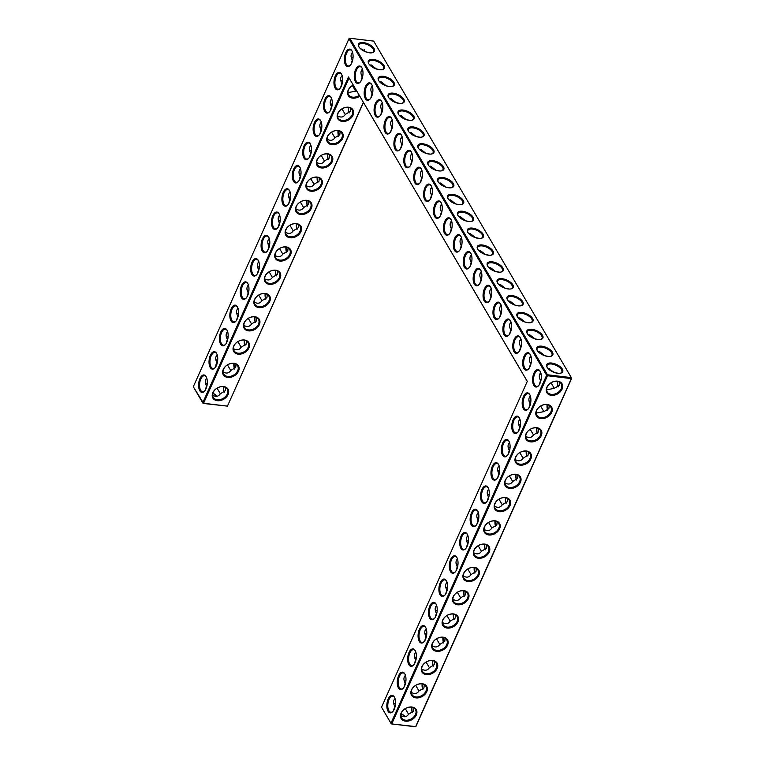<?xml version="1.0" encoding="UTF-8"?>
<svg xmlns="http://www.w3.org/2000/svg" width="765" height="765" viewBox="0 0 765 765"><rect width="100%" height="100%" fill="white"/><g stroke="black" fill="none" stroke-linecap="round" stroke-linejoin="round"><path stroke-width="1.15" d="M205.976 388.811A8.788 4.274 96.8 0 1 204.465 391.221A8.788 4.274 96.8 0 1 199.091 389.06A8.788 4.274 96.8 0 1 200.468 377.556A8.788 4.274 96.8 0 1 206.196 376.724A8.788 4.274 96.8 0 1 205.976 388.811M204.704 390.934A8.09 3.94 96.8 0 1 202.61 391.795A8.09 3.94 96.8 0 1 199.665 383.294A8.09 3.94 96.8 0 1 204.532 375.73A8.09 3.94 96.8 0 1 206.368 377.049M206.856 386.21L206.55 385.914C204.8 382.653 204.886 380.071 206.789 378.139M206.55 385.914L205.288 390.121M348.486 76.949L349.079 77.982L203.567 403.27L227.435 406.129L203.079 403.423L203.567 403.27L193.296 386.736L348.964 38.738L546.631 375.261L390.963 723.26L381.534 707.204L527.286 381.362L348.486 76.949L202.725 402.792L203.079 403.423L193.296 386.736M398.45 687.955A8.788 4.274 96.8 0 1 398.632 675.677A8.788 4.274 96.8 0 1 404.838 673.917A8.788 4.274 96.8 0 1 404.628 686.014A8.788 4.274 96.8 0 1 403.107 688.414A8.788 4.274 96.8 0 1 398.45 687.955M388.037 711.23A8.788 4.274 96.8 0 1 388.228 698.952A8.788 4.274 96.8 0 1 394.434 697.192A8.788 4.274 96.8 0 1 394.214 709.279A8.788 4.274 96.8 0 1 392.694 711.689A8.788 4.274 96.8 0 1 388.037 711.23M408.854 664.68A8.788 4.274 96.8 0 1 409.046 652.402A8.788 4.274 96.8 0 1 415.252 650.642A8.788 4.274 96.8 0 1 415.032 662.739A8.788 4.274 96.8 0 1 413.521 665.139A8.788 4.274 96.8 0 1 408.854 664.68M419.268 641.405A8.788 4.274 96.8 0 1 419.459 629.126A8.788 4.274 96.8 0 1 425.665 627.367A8.788 4.274 96.8 0 1 425.445 639.464A8.788 4.274 96.8 0 1 423.925 641.864A8.788 4.274 96.8 0 1 419.268 641.405M381.458 113.574A8.788 4.274 96.8 0 1 379.937 115.974A8.788 4.274 96.8 0 1 375.28 115.515A8.788 4.274 96.8 0 1 375.472 103.246A8.788 4.274 96.8 0 1 381.678 101.477A8.788 4.274 96.8 0 1 381.458 113.574M391.364 130.442A8.788 4.274 96.8 0 1 389.844 132.842A8.788 4.274 96.8 0 1 385.187 132.383A8.788 4.274 96.8 0 1 385.378 120.105A8.788 4.274 96.8 0 1 391.584 118.346A8.788 4.274 96.8 0 1 391.364 130.442M401.271 147.301A8.788 4.274 96.8 0 1 399.751 149.71A8.788 4.274 96.8 0 1 395.094 149.252A8.788 4.274 96.8 0 1 395.285 136.973A8.788 4.274 96.8 0 1 401.491 135.214A8.788 4.274 96.8 0 1 401.271 147.301M411.178 164.169A8.788 4.274 96.8 0 1 409.657 166.579A8.788 4.274 96.8 0 1 405.001 166.12A8.788 4.274 96.8 0 1 405.192 153.841A8.788 4.274 96.8 0 1 411.398 152.082A8.788 4.274 96.8 0 1 411.178 164.169M421.085 181.037A8.788 4.274 96.8 0 1 419.564 183.437A8.788 4.274 96.8 0 1 414.907 182.988A8.788 4.274 96.8 0 1 415.099 170.71A8.788 4.274 96.8 0 1 421.305 168.95A8.788 4.274 96.8 0 1 421.085 181.037M430.991 197.906A8.788 4.274 96.8 0 1 429.481 200.306A8.788 4.274 96.8 0 1 424.814 199.856A8.788 4.274 96.8 0 1 425.005 187.578A8.788 4.274 96.8 0 1 431.211 185.809A8.788 4.274 96.8 0 1 430.991 197.906M361.644 79.837A8.788 4.274 96.8 0 1 360.124 82.237A8.788 4.274 96.8 0 1 355.467 81.788A8.788 4.274 96.8 0 1 355.658 69.51A8.788 4.274 96.8 0 1 361.864 67.75A8.788 4.274 96.8 0 1 361.644 79.837M371.551 96.706A8.788 4.274 96.8 0 1 370.031 99.106A8.788 4.274 96.8 0 1 365.374 98.656A8.788 4.274 96.8 0 1 365.565 86.378A8.788 4.274 96.8 0 1 371.771 84.609A8.788 4.274 96.8 0 1 371.551 96.706M440.898 214.774A8.788 4.274 96.8 0 1 439.387 217.174A8.788 4.274 96.8 0 1 434.721 216.725A8.788 4.274 96.8 0 1 434.912 204.446A8.788 4.274 96.8 0 1 441.118 202.677A8.788 4.274 96.8 0 1 440.898 214.774M429.681 618.13A8.788 4.274 96.8 0 1 429.873 605.851A8.788 4.274 96.8 0 1 436.079 604.092A8.788 4.274 96.8 0 1 435.859 616.188A8.788 4.274 96.8 0 1 434.338 618.589A8.788 4.274 96.8 0 1 429.681 618.13M490.432 299.105A8.788 4.274 96.8 0 1 488.921 301.506A8.788 4.274 96.8 0 1 484.255 301.056A8.788 4.274 96.8 0 1 484.446 288.778A8.788 4.274 96.8 0 1 490.652 287.018A8.788 4.274 96.8 0 1 490.432 299.105M500.339 315.974A8.788 4.274 96.8 0 1 498.828 318.374A8.788 4.274 96.8 0 1 494.161 317.924A8.788 4.274 96.8 0 1 494.353 305.646A8.788 4.274 96.8 0 1 500.559 303.877A8.788 4.274 96.8 0 1 500.339 315.974M510.245 332.842A8.788 4.274 96.8 0 1 508.735 335.242A8.788 4.274 96.8 0 1 504.068 334.783A8.788 4.274 96.8 0 1 504.259 322.505A8.788 4.274 96.8 0 1 510.465 320.745A8.788 4.274 96.8 0 1 510.245 332.842M520.152 349.71A8.788 4.274 96.8 0 1 518.641 352.11A8.788 4.274 96.8 0 1 513.975 351.651A8.788 4.274 96.8 0 1 514.166 339.373A8.788 4.274 96.8 0 1 520.372 337.614A8.788 4.274 96.8 0 1 520.152 349.71M512.971 431.938A8.788 4.274 96.8 0 1 513.162 419.66A8.788 4.274 96.8 0 1 519.368 417.9A8.788 4.274 96.8 0 1 519.148 429.987A8.788 4.274 96.8 0 1 517.628 432.388A8.788 4.274 96.8 0 1 512.971 431.938M530.059 366.569A8.788 4.274 96.8 0 1 528.548 368.979A8.788 4.274 96.8 0 1 523.882 368.52A8.788 4.274 96.8 0 1 524.073 356.241A8.788 4.274 96.8 0 1 530.279 354.482A8.788 4.274 96.8 0 1 530.059 366.569M523.384 408.663A8.788 4.274 96.8 0 1 523.566 396.385A8.788 4.274 96.8 0 1 529.772 394.625A8.788 4.274 96.8 0 1 529.562 406.712A8.788 4.274 96.8 0 1 528.041 409.112A8.788 4.274 96.8 0 1 523.384 408.663M480.525 282.237A8.788 4.274 96.8 0 1 479.014 284.637A8.788 4.274 96.8 0 1 474.348 284.188A8.788 4.274 96.8 0 1 474.539 271.91A8.788 4.274 96.8 0 1 480.745 270.15A8.788 4.274 96.8 0 1 480.525 282.237M470.618 265.369A8.788 4.274 96.8 0 1 469.108 267.779A8.788 4.274 96.8 0 1 464.441 267.32A8.788 4.274 96.8 0 1 464.632 255.041A8.788 4.274 96.8 0 1 470.838 253.282A8.788 4.274 96.8 0 1 470.618 265.369M460.712 248.51A8.788 4.274 96.8 0 1 459.201 250.91A8.788 4.274 96.8 0 1 454.534 250.451A8.788 4.274 96.8 0 1 454.726 238.173A8.788 4.274 96.8 0 1 460.932 236.414A8.788 4.274 96.8 0 1 460.712 248.51M450.805 231.642A8.788 4.274 96.8 0 1 449.294 234.042A8.788 4.274 96.8 0 1 444.628 233.583A8.788 4.274 96.8 0 1 444.819 221.305A8.788 4.274 96.8 0 1 451.025 219.545A8.788 4.274 96.8 0 1 450.805 231.642M481.74 501.764A8.788 4.274 96.8 0 1 481.921 489.485A8.788 4.274 96.8 0 1 488.127 487.716A8.788 4.274 96.8 0 1 487.917 499.813A8.788 4.274 96.8 0 1 486.397 502.213A8.788 4.274 96.8 0 1 481.74 501.764M471.326 525.039A8.788 4.274 96.8 0 1 471.517 512.76A8.788 4.274 96.8 0 1 477.723 510.991A8.788 4.274 96.8 0 1 477.503 523.088A8.788 4.274 96.8 0 1 475.983 525.488A8.788 4.274 96.8 0 1 471.326 525.039M460.913 548.314A8.788 4.274 96.8 0 1 461.104 536.035A8.788 4.274 96.8 0 1 467.31 534.266A8.788 4.274 96.8 0 1 467.09 546.363A8.788 4.274 96.8 0 1 465.569 548.763A8.788 4.274 96.8 0 1 460.913 548.314M450.499 571.589A8.788 4.274 96.8 0 1 450.69 559.311A8.788 4.274 96.8 0 1 456.896 557.542A8.788 4.274 96.8 0 1 456.676 569.638A8.788 4.274 96.8 0 1 455.165 572.038A8.788 4.274 96.8 0 1 450.499 571.589M440.095 594.854A8.788 4.274 96.8 0 1 440.277 582.576A8.788 4.274 96.8 0 1 446.483 580.817A8.788 4.274 96.8 0 1 446.272 592.913A8.788 4.274 96.8 0 1 444.752 595.313A8.788 4.274 96.8 0 1 440.095 594.854M533.798 385.388A8.788 4.274 96.8 0 1 533.98 373.11A8.788 4.274 96.8 0 1 540.186 371.35A8.788 4.274 96.8 0 1 539.966 383.437A8.788 4.274 96.8 0 1 538.455 385.837A8.788 4.274 96.8 0 1 533.798 385.388M492.144 478.488A8.788 4.274 96.8 0 1 492.335 466.21A8.788 4.274 96.8 0 1 498.541 464.441A8.788 4.274 96.8 0 1 498.321 476.538A8.788 4.274 96.8 0 1 496.81 478.938A8.788 4.274 96.8 0 1 492.144 478.488M502.557 455.213A8.788 4.274 96.8 0 1 502.748 442.935A8.788 4.274 96.8 0 1 508.955 441.176A8.788 4.274 96.8 0 1 508.735 453.263A8.788 4.274 96.8 0 1 507.214 455.663A8.788 4.274 96.8 0 1 502.557 455.213M247.621 295.72A8.788 4.274 96.8 0 1 246.11 298.12A8.788 4.274 96.8 0 1 240.736 295.959A8.788 4.274 96.8 0 1 242.113 284.456A8.788 4.274 96.8 0 1 247.841 283.624A8.788 4.274 96.8 0 1 247.621 295.72M258.034 272.445A8.788 4.274 96.8 0 1 256.524 274.845A8.788 4.274 96.8 0 1 251.149 272.684A8.788 4.274 96.8 0 1 252.526 261.181A8.788 4.274 96.8 0 1 258.254 260.349A8.788 4.274 96.8 0 1 258.034 272.445M268.448 249.17A8.788 4.274 96.8 0 1 266.928 251.57A8.788 4.274 96.8 0 1 261.563 249.409A8.788 4.274 96.8 0 1 262.94 237.905A8.788 4.274 96.8 0 1 268.668 237.073A8.788 4.274 96.8 0 1 268.448 249.17M278.862 225.895A8.788 4.274 96.8 0 1 277.341 228.295A8.788 4.274 96.8 0 1 271.967 226.134A8.788 4.274 96.8 0 1 273.344 214.63A8.788 4.274 96.8 0 1 279.072 213.798A8.788 4.274 96.8 0 1 278.862 225.895M289.266 202.62A8.788 4.274 96.8 0 1 287.755 205.02A8.788 4.274 96.8 0 1 282.381 202.868A8.788 4.274 96.8 0 1 283.758 191.355A8.788 4.274 96.8 0 1 289.486 190.523A8.788 4.274 96.8 0 1 289.266 202.62M216.39 365.536A8.788 4.274 96.8 0 1 214.879 367.946A8.788 4.274 96.8 0 1 209.505 365.785A8.788 4.274 96.8 0 1 210.882 354.281A8.788 4.274 96.8 0 1 216.61 353.449A8.788 4.274 96.8 0 1 216.39 365.536M226.803 342.271A8.788 4.274 96.8 0 1 225.283 344.671A8.788 4.274 96.8 0 1 219.918 342.51A8.788 4.274 96.8 0 1 221.295 331.006A8.788 4.274 96.8 0 1 227.023 330.174A8.788 4.274 96.8 0 1 226.803 342.271M237.217 318.995A8.788 4.274 96.8 0 1 235.697 321.396A8.788 4.274 96.8 0 1 230.322 319.234A8.788 4.274 96.8 0 1 231.699 307.731A8.788 4.274 96.8 0 1 237.427 306.899A8.788 4.274 96.8 0 1 237.217 318.995M310.093 156.07A8.788 4.274 96.8 0 1 308.572 158.47A8.788 4.274 96.8 0 1 303.208 156.318A8.788 4.274 96.8 0 1 304.585 144.805A8.788 4.274 96.8 0 1 310.313 143.973A8.788 4.274 96.8 0 1 310.093 156.07M320.506 132.794A8.788 4.274 96.8 0 1 318.986 135.195A8.788 4.274 96.8 0 1 313.612 133.043A8.788 4.274 96.8 0 1 314.989 121.53A8.788 4.274 96.8 0 1 320.717 120.707A8.788 4.274 96.8 0 1 320.506 132.794M299.679 179.345A8.788 4.274 96.8 0 1 298.168 181.745A8.788 4.274 96.8 0 1 292.794 179.593A8.788 4.274 96.8 0 1 294.171 168.08A8.788 4.274 96.8 0 1 299.899 167.248A8.788 4.274 96.8 0 1 299.679 179.345M351.737 62.969A8.788 4.274 96.8 0 1 350.217 65.369A8.788 4.274 96.8 0 1 344.852 63.218A8.788 4.274 96.8 0 1 346.229 51.704A8.788 4.274 96.8 0 1 351.957 50.882A8.788 4.274 96.8 0 1 351.737 62.969M330.92 109.519A8.788 4.274 96.8 0 1 329.399 111.92A8.788 4.274 96.8 0 1 324.025 109.768A8.788 4.274 96.8 0 1 325.402 98.255A8.788 4.274 96.8 0 1 331.13 97.432A8.788 4.274 96.8 0 1 330.92 109.519M341.324 86.244A8.788 4.274 96.8 0 1 339.813 88.644A8.788 4.274 96.8 0 1 334.439 86.493A8.788 4.274 96.8 0 1 335.816 74.98A8.788 4.274 96.8 0 1 341.544 74.157A8.788 4.274 96.8 0 1 341.324 86.244M212.622 395.189C215.95 397.073 218.522 396.586 220.349 393.736L225.302 390.752L225.627 387.53M227.243 394.061A8.09 5.957 -30.4 0 1 220.272 399.54A8.09 5.957 -30.4 0 1 213.244 397.312A8.09 5.957 -30.4 0 1 217.203 388.084A8.09 5.957 -30.4 0 1 227.195 389.117A8.09 5.957 -30.4 0 1 227.243 394.061M216.983 396.299A8.071 3.796 24.1 0 0 212.899 393.181M220.32 393.765L217.059 388.171M207.277 383.581A8.09 5.957 -30.4 0 1 205.383 382.844M230.734 370.49L227.473 364.895M223.036 371.914C226.354 373.798 228.926 373.31 230.753 370.461L235.716 367.477L236.031 364.255M217.26 362.935L216.113 364.064L215.701 366.846M349.079 77.982L527.276 381.381M571.704 378.264L571.35 377.633L571.34 378.599L571.704 378.264L416.036 726.262L415.185 726.75L391.317 723.891L415.672 726.597L571.34 378.599L547.472 375.739L547.482 374.774L571.35 377.633L373.683 41.109L349.815 38.25L348.964 38.738L349.815 38.25L547.482 374.774L546.631 375.261L547.472 375.739L391.804 723.738L390.963 723.26L391.317 723.891L381.534 707.204M405.01 674.242A8.09 3.94 -83.2 0 0 403.174 672.923A8.09 3.94 -83.2 0 0 398.737 678.249A8.09 3.94 -83.2 0 0 399.301 687.467A8.09 3.94 -83.2 0 0 401.252 688.988A8.09 3.94 -83.2 0 0 403.346 688.127M394.597 697.517A8.09 3.94 -83.2 0 0 392.761 696.198A8.09 3.94 -83.2 0 0 388.324 701.524A8.09 3.94 -83.2 0 0 388.888 710.742A8.09 3.94 -83.2 0 0 390.839 712.263A8.09 3.94 -83.2 0 0 392.942 711.402M415.424 650.977A8.09 3.94 -83.2 0 0 413.588 649.648A8.09 3.94 -83.2 0 0 409.141 654.974A8.09 3.94 -83.2 0 0 409.715 664.192A8.09 3.94 -83.2 0 0 411.666 665.713A8.09 3.94 -83.2 0 0 413.76 664.852M425.837 627.702A8.09 3.94 -83.2 0 0 424.001 626.372A8.09 3.94 -83.2 0 0 419.555 631.699A8.09 3.94 -83.2 0 0 420.119 640.917A8.09 3.94 -83.2 0 0 422.079 642.437A8.09 3.94 -83.2 0 0 424.173 641.586M381.85 101.812A8.09 3.94 -83.2 0 0 380.014 100.483A8.09 3.94 -83.2 0 0 375.567 105.809A8.09 3.94 -83.2 0 0 376.131 115.037A8.09 3.94 -83.2 0 0 378.092 116.548A8.09 3.94 -83.2 0 0 380.186 115.697M391.757 118.68A8.09 3.94 -83.2 0 0 389.921 117.351A8.09 3.94 -83.2 0 0 385.474 122.677A8.09 3.94 -83.2 0 0 386.038 131.896A8.09 3.94 -83.2 0 0 387.998 133.416A8.09 3.94 -83.2 0 0 390.093 132.565M401.663 135.539A8.09 3.94 -83.2 0 0 399.827 134.219A8.09 3.94 -83.2 0 0 395.381 139.546A8.09 3.94 -83.2 0 0 395.945 148.764A8.09 3.94 -83.2 0 0 397.905 150.284A8.09 3.94 -83.2 0 0 399.999 149.424M411.57 152.407A8.09 3.94 -83.2 0 0 409.734 151.078A8.09 3.94 -83.2 0 0 405.287 156.414A8.09 3.94 -83.2 0 0 405.852 165.632A8.09 3.94 -83.2 0 0 407.812 167.153A8.09 3.94 -83.2 0 0 409.906 166.292M421.477 169.275A8.09 3.94 -83.2 0 0 419.641 167.946A8.09 3.94 -83.2 0 0 415.194 173.282A8.09 3.94 -83.2 0 0 415.758 182.5A8.09 3.94 -83.2 0 0 417.719 184.021A8.09 3.94 -83.2 0 0 419.813 183.16M431.384 186.144A8.09 3.94 -83.2 0 0 429.548 184.814A8.09 3.94 -83.2 0 0 425.101 190.15A8.09 3.94 -83.2 0 0 425.665 199.369A8.09 3.94 -83.2 0 0 427.625 200.889A8.09 3.94 -83.2 0 0 429.72 200.028M362.036 68.075A8.09 3.94 -83.2 0 0 360.2 66.746A8.09 3.94 -83.2 0 0 355.754 72.082A8.09 3.94 -83.2 0 0 356.318 81.3A8.09 3.94 -83.2 0 0 358.269 82.821A8.09 3.94 -83.2 0 0 360.372 81.96M371.943 84.944A8.09 3.94 -83.2 0 0 370.107 83.615A8.09 3.94 -83.2 0 0 365.66 88.941A8.09 3.94 -83.2 0 0 366.225 98.169A8.09 3.94 -83.2 0 0 368.185 99.68A8.09 3.94 -83.2 0 0 370.279 98.828M441.29 203.012A8.09 3.94 -83.2 0 0 439.454 201.683A8.09 3.94 -83.2 0 0 435.008 207.009A8.09 3.94 -83.2 0 0 435.572 216.237A8.09 3.94 -83.2 0 0 437.532 217.748A8.09 3.94 -83.2 0 0 439.626 216.897M436.241 604.427A8.09 3.94 -83.2 0 0 434.405 603.097A8.09 3.94 -83.2 0 0 429.968 608.424A8.09 3.94 -83.2 0 0 430.532 617.651A8.09 3.94 -83.2 0 0 432.483 619.162A8.09 3.94 -83.2 0 0 434.587 618.311M490.824 287.344A8.09 3.94 -83.2 0 0 488.988 286.014A8.09 3.94 -83.2 0 0 484.541 291.35A8.09 3.94 -83.2 0 0 485.106 300.569A8.09 3.94 -83.2 0 0 487.066 302.089A8.09 3.94 -83.2 0 0 489.16 301.228M500.731 304.212A8.09 3.94 -83.2 0 0 498.895 302.883A8.09 3.94 -83.2 0 0 494.448 308.209A8.09 3.94 -83.2 0 0 495.012 317.437A8.09 3.94 -83.2 0 0 496.973 318.948A8.09 3.94 -83.2 0 0 499.067 318.097M510.638 321.08A8.09 3.94 -83.2 0 0 508.802 319.751A8.09 3.94 -83.2 0 0 504.355 325.077A8.09 3.94 -83.2 0 0 504.929 334.305A8.09 3.94 -83.2 0 0 506.879 335.816A8.09 3.94 -83.2 0 0 508.974 334.965M520.544 337.948A8.09 3.94 -83.2 0 0 518.708 336.619A8.09 3.94 -83.2 0 0 514.262 341.945A8.09 3.94 -83.2 0 0 514.835 351.164A8.09 3.94 -83.2 0 0 516.786 352.684A8.09 3.94 -83.2 0 0 518.88 351.824M519.54 418.226A8.09 3.94 -83.2 0 0 517.695 416.896A8.09 3.94 -83.2 0 0 513.258 422.232A8.09 3.94 -83.2 0 0 513.822 431.45A8.09 3.94 -83.2 0 0 515.773 432.971A8.09 3.94 -83.2 0 0 517.876 432.11M530.451 354.807A8.09 3.94 -83.2 0 0 528.615 353.487A8.09 3.94 -83.2 0 0 524.168 358.814A8.09 3.94 -83.2 0 0 524.742 368.032A8.09 3.94 -83.2 0 0 526.693 369.552A8.09 3.94 -83.2 0 0 528.787 368.692M529.944 394.95A8.09 3.94 -83.2 0 0 528.108 393.621A8.09 3.94 -83.2 0 0 523.671 398.957A8.09 3.94 -83.2 0 0 524.235 408.175A8.09 3.94 -83.2 0 0 526.186 409.696A8.09 3.94 -83.2 0 0 528.29 408.835M480.917 270.475A8.09 3.94 -83.2 0 0 479.081 269.146A8.09 3.94 -83.2 0 0 474.635 274.482A8.09 3.94 -83.2 0 0 475.199 283.7A8.09 3.94 -83.2 0 0 477.159 285.221A8.09 3.94 -83.2 0 0 479.253 284.36M471.011 253.607A8.09 3.94 -83.2 0 0 469.175 252.278A8.09 3.94 -83.2 0 0 464.728 257.614A8.09 3.94 -83.2 0 0 465.292 266.832A8.09 3.94 -83.2 0 0 467.252 268.352A8.09 3.94 -83.2 0 0 469.347 267.492M461.104 236.739A8.09 3.94 -83.2 0 0 459.268 235.419A8.09 3.94 -83.2 0 0 454.821 240.745A8.09 3.94 -83.2 0 0 455.385 249.964A8.09 3.94 -83.2 0 0 457.346 251.484A8.09 3.94 -83.2 0 0 459.44 250.624M451.197 219.88A8.09 3.94 -83.2 0 0 449.361 218.551A8.09 3.94 -83.2 0 0 444.914 223.877A8.09 3.94 -83.2 0 0 445.479 233.096A8.09 3.94 -83.2 0 0 447.439 234.616A8.09 3.94 -83.2 0 0 449.533 233.765M488.3 488.051A8.09 3.94 -83.2 0 0 486.464 486.722A8.09 3.94 -83.2 0 0 482.026 492.058A8.09 3.94 -83.2 0 0 482.591 501.276A8.09 3.94 -83.2 0 0 484.541 502.796A8.09 3.94 -83.2 0 0 486.645 501.936M477.886 511.326A8.09 3.94 -83.2 0 0 476.05 509.997A8.09 3.94 -83.2 0 0 471.613 515.323A8.09 3.94 -83.2 0 0 472.177 524.551A8.09 3.94 -83.2 0 0 474.128 526.062A8.09 3.94 -83.2 0 0 476.232 525.211M467.482 534.601A8.09 3.94 -83.2 0 0 465.646 533.272A8.09 3.94 -83.2 0 0 461.199 538.598A8.09 3.94 -83.2 0 0 461.764 547.826A8.09 3.94 -83.2 0 0 463.724 549.337A8.09 3.94 -83.2 0 0 465.818 548.486M457.068 557.876A8.09 3.94 -83.2 0 0 455.232 556.547A8.09 3.94 -83.2 0 0 450.786 561.873A8.09 3.94 -83.2 0 0 451.36 571.101A8.09 3.94 -83.2 0 0 453.31 572.612A8.09 3.94 -83.2 0 0 455.405 571.761M446.655 581.151A8.09 3.94 -83.2 0 0 444.819 579.822A8.09 3.94 -83.2 0 0 440.382 585.149A8.09 3.94 -83.2 0 0 440.946 594.376A8.09 3.94 -83.2 0 0 442.897 595.887A8.09 3.94 -83.2 0 0 444.991 595.036M540.358 371.675A8.09 3.94 -83.2 0 0 538.522 370.346A8.09 3.94 -83.2 0 0 534.075 375.682A8.09 3.94 -83.2 0 0 534.649 384.9A8.09 3.94 -83.2 0 0 536.6 386.421A8.09 3.94 -83.2 0 0 538.694 385.56M498.713 464.776A8.09 3.94 -83.2 0 0 496.877 463.447A8.09 3.94 -83.2 0 0 492.431 468.782A8.09 3.94 -83.2 0 0 493.004 478.001A8.09 3.94 -83.2 0 0 494.955 479.521A8.09 3.94 -83.2 0 0 497.049 478.661M509.127 441.501A8.09 3.94 -83.2 0 0 507.291 440.171A8.09 3.94 -83.2 0 0 502.844 445.507A8.09 3.94 -83.2 0 0 503.408 454.726A8.09 3.94 -83.2 0 0 505.369 456.246A8.09 3.94 -83.2 0 0 507.463 455.385M246.349 297.843A8.09 3.94 96.8 0 1 244.255 298.694A8.09 3.94 96.8 0 1 241.31 290.193A8.09 3.94 96.8 0 1 246.177 282.629A8.09 3.94 96.8 0 1 248.013 283.958M256.763 274.568A8.09 3.94 96.8 0 1 254.668 275.419A8.09 3.94 96.8 0 1 251.723 266.918A8.09 3.94 96.8 0 1 256.591 259.354A8.09 3.94 96.8 0 1 258.427 260.683M267.176 251.293A8.09 3.94 96.8 0 1 265.072 252.144A8.09 3.94 96.8 0 1 262.127 243.643A8.09 3.94 96.8 0 1 266.995 236.079A8.09 3.94 96.8 0 1 268.84 237.408M277.59 228.018A8.09 3.94 96.8 0 1 275.486 228.869A8.09 3.94 96.8 0 1 272.541 220.368A8.09 3.94 96.8 0 1 277.408 212.804A8.09 3.94 96.8 0 1 279.244 214.133M287.994 204.743A8.09 3.94 96.8 0 1 285.9 205.594A8.09 3.94 96.8 0 1 282.954 197.093A8.09 3.94 96.8 0 1 287.822 189.529A8.09 3.94 96.8 0 1 289.658 190.858M215.118 367.659A8.09 3.94 96.8 0 1 213.024 368.52A8.09 3.94 96.8 0 1 210.079 360.019A8.09 3.94 96.8 0 1 214.946 352.455A8.09 3.94 96.8 0 1 216.782 353.774M225.532 344.384A8.09 3.94 96.8 0 1 223.428 345.245A8.09 3.94 96.8 0 1 220.483 336.743A8.09 3.94 96.8 0 1 225.35 329.18A8.09 3.94 96.8 0 1 227.195 330.509M235.945 321.118A8.09 3.94 96.8 0 1 233.841 321.969A8.09 3.94 96.8 0 1 230.896 313.468A8.09 3.94 96.8 0 1 235.763 305.904A8.09 3.94 96.8 0 1 237.599 307.234M308.821 158.192A8.09 3.94 96.8 0 1 306.717 159.053A8.09 3.94 96.8 0 1 303.772 150.542A8.09 3.94 96.8 0 1 308.649 142.979A8.09 3.94 96.8 0 1 310.485 144.308M319.234 134.917A8.09 3.94 96.8 0 1 317.131 135.778A8.09 3.94 96.8 0 1 314.185 127.267A8.09 3.94 96.8 0 1 319.053 119.703A8.09 3.94 96.8 0 1 320.889 121.033M298.407 181.468A8.09 3.94 96.8 0 1 296.313 182.319A8.09 3.94 96.8 0 1 293.368 173.818A8.09 3.94 96.8 0 1 298.235 166.254A8.09 3.94 96.8 0 1 300.071 167.583M350.466 65.092A8.09 3.94 96.8 0 1 348.362 65.953A8.09 3.94 96.8 0 1 345.417 57.452A8.09 3.94 96.8 0 1 350.293 49.878A8.09 3.94 96.8 0 1 352.13 51.207M329.639 111.642A8.09 3.94 96.8 0 1 327.544 112.503A8.09 3.94 96.8 0 1 324.599 104.002A8.09 3.94 96.8 0 1 329.466 96.428A8.09 3.94 96.8 0 1 331.302 97.757M340.052 88.367A8.09 3.94 96.8 0 1 337.958 89.228A8.09 3.94 96.8 0 1 335.013 80.727A8.09 3.94 96.8 0 1 339.88 73.153A8.09 3.94 96.8 0 1 341.716 74.482M224.126 392.321A8.09 3.94 96.8 0 1 223.476 386.746M228.085 394.53A8.788 6.464 -30.4 0 1 213.904 399.292A8.788 6.464 -30.4 0 1 219.392 387.042A8.788 6.464 -30.4 0 1 228.085 394.53M216.83 396.337A8.759 4.121 24.1 0 0 212.813 393.459M234.539 369.046A8.09 3.94 96.8 0 1 233.88 363.471M216.944 362.61C215.214 359.378 215.3 356.796 217.203 354.864M217.69 360.305A8.09 5.957 -30.4 0 1 215.797 359.569M237.657 370.786A8.09 5.957 -30.4 0 1 230.686 376.265A8.09 5.957 -30.4 0 1 223.657 374.037A8.09 5.957 -30.4 0 1 227.616 364.809A8.09 5.957 -30.4 0 1 237.609 365.842A8.09 5.957 -30.4 0 1 237.657 370.786M363.471 102.5L227.435 406.129L363.346 102.29M300.961 231.613A8.788 6.464 -30.4 0 1 286.789 236.375A8.788 6.464 -30.4 0 1 292.268 224.116A8.788 6.464 -30.4 0 1 300.961 231.613M311.374 208.338A8.788 6.464 -30.4 0 1 297.193 213.1A8.788 6.464 -30.4 0 1 302.682 200.841A8.788 6.464 -30.4 0 1 311.374 208.338M321.778 185.063A8.788 6.464 -30.4 0 1 307.607 189.825A8.788 6.464 -30.4 0 1 313.086 177.566A8.788 6.464 -30.4 0 1 321.778 185.063M332.192 161.788A8.788 6.464 -30.4 0 1 318.02 166.55A8.788 6.464 -30.4 0 1 323.499 154.291A8.788 6.464 -30.4 0 1 332.192 161.788M342.605 138.513A8.788 6.464 -30.4 0 1 328.434 143.275A8.788 6.464 -30.4 0 1 333.913 131.016A8.788 6.464 -30.4 0 1 342.605 138.513M353.019 115.238A8.788 6.464 -30.4 0 1 338.838 120A8.788 6.464 -30.4 0 1 344.327 107.741A8.788 6.464 -30.4 0 1 353.019 115.238M359.77 96.189A8.788 6.464 -30.4 0 1 348.228 95.501A8.788 6.464 -30.4 0 1 353.248 85.087M238.489 371.255A8.788 6.464 -30.4 0 1 224.317 376.017A8.788 6.464 -30.4 0 1 229.796 363.767A8.788 6.464 -30.4 0 1 238.489 371.255M248.902 347.979A8.788 6.464 -30.4 0 1 234.731 352.742A8.788 6.464 -30.4 0 1 240.21 340.492A8.788 6.464 -30.4 0 1 248.902 347.979M259.316 324.714A8.788 6.464 -30.4 0 1 245.144 329.466A8.788 6.464 -30.4 0 1 250.624 317.217A8.788 6.464 -30.4 0 1 259.316 324.714M269.729 301.439A8.788 6.464 -30.4 0 1 255.548 306.191A8.788 6.464 -30.4 0 1 261.037 293.942A8.788 6.464 -30.4 0 1 269.729 301.439M280.133 278.164A8.788 6.464 -30.4 0 1 265.962 282.916A8.788 6.464 -30.4 0 1 271.441 270.667A8.788 6.464 -30.4 0 1 280.133 278.164M290.547 254.888A8.788 6.464 -30.4 0 1 276.375 259.641A8.788 6.464 -30.4 0 1 281.855 247.391A8.788 6.464 -30.4 0 1 290.547 254.888M371.78 86.665A8.788 4.141 -155.9 0 1 372.517 87.373M381.687 103.533A8.788 4.141 -155.9 0 1 382.424 104.241M391.594 120.401A8.788 4.141 -155.9 0 1 392.33 121.109M401.501 137.26A8.788 4.141 -155.9 0 1 402.237 137.977M411.407 154.128A8.788 4.141 -155.9 0 1 412.144 154.836M421.314 170.997A8.788 4.141 -155.9 0 1 422.051 171.704M431.221 187.865A8.788 4.141 -155.9 0 1 431.957 188.572M441.128 204.733A8.788 4.141 -155.9 0 1 441.864 205.441M451.034 221.601A8.788 4.141 -155.9 0 1 451.771 222.309M460.941 238.47A8.788 4.141 -155.9 0 1 461.678 239.177M470.848 255.328A8.788 4.141 -155.9 0 1 471.594 256.036M480.755 272.197A8.788 4.141 -155.9 0 1 481.501 272.904M490.661 289.065A8.788 4.141 -155.9 0 1 491.407 289.772M500.568 305.933A8.788 4.141 -155.9 0 1 501.314 306.641M510.475 322.801A8.788 4.141 -155.9 0 1 511.221 323.509M520.382 339.67A8.788 4.141 -155.9 0 1 521.128 340.377M530.288 356.528A8.788 4.141 -155.9 0 1 531.034 357.245M540.195 373.397A8.788 4.141 -155.9 0 1 540.941 374.104M401.051 713.927A8.759 4.121 -155.9 0 1 405.058 716.805M562.074 389.156A8.788 6.464 -30.4 0 1 547.893 393.918A8.788 6.464 -30.4 0 1 553.382 381.659A8.788 6.464 -30.4 0 1 562.074 389.156M551.661 412.431A8.788 6.464 -30.4 0 1 537.489 417.193A8.788 6.464 -30.4 0 1 542.968 404.934A8.788 6.464 -30.4 0 1 551.661 412.431M541.247 435.706A8.788 6.464 -30.4 0 1 527.075 440.468A8.788 6.464 -30.4 0 1 532.555 428.209A8.788 6.464 -30.4 0 1 541.247 435.706M530.834 458.981A8.788 6.464 -30.4 0 1 516.662 463.743A8.788 6.464 -30.4 0 1 522.141 451.484A8.788 6.464 -30.4 0 1 530.834 458.981M520.43 482.256A8.788 6.464 -30.4 0 1 506.248 487.018A8.788 6.464 -30.4 0 1 511.737 474.759A8.788 6.464 -30.4 0 1 520.43 482.256M510.016 505.531A8.788 6.464 -30.4 0 1 495.844 510.293A8.788 6.464 -30.4 0 1 501.324 498.034A8.788 6.464 -30.4 0 1 510.016 505.531M499.602 528.806A8.788 6.464 -30.4 0 1 485.431 533.568A8.788 6.464 -30.4 0 1 490.91 521.309A8.788 6.464 -30.4 0 1 499.602 528.806M489.189 552.081A8.788 6.464 -30.4 0 1 475.017 556.844A8.788 6.464 -30.4 0 1 480.497 544.584A8.788 6.464 -30.4 0 1 489.189 552.081M478.785 575.356A8.788 6.464 -30.4 0 1 464.604 580.109A8.788 6.464 -30.4 0 1 470.093 567.86A8.788 6.464 -30.4 0 1 478.785 575.356M468.371 598.632A8.788 6.464 -30.4 0 1 454.2 603.384A8.788 6.464 -30.4 0 1 459.679 591.135A8.788 6.464 -30.4 0 1 468.371 598.632M457.958 621.907A8.788 6.464 -30.4 0 1 443.786 626.659A8.788 6.464 -30.4 0 1 449.265 614.41A8.788 6.464 -30.4 0 1 457.958 621.907M447.544 645.182A8.788 6.464 -30.4 0 1 433.373 649.934A8.788 6.464 -30.4 0 1 438.852 637.685A8.788 6.464 -30.4 0 1 447.544 645.182M437.14 668.457A8.788 6.464 -30.4 0 1 422.959 673.21A8.788 6.464 -30.4 0 1 428.448 660.96A8.788 6.464 -30.4 0 1 437.14 668.457M426.727 691.723A8.788 6.464 -30.4 0 1 412.555 696.485A8.788 6.464 -30.4 0 1 418.034 684.235A8.788 6.464 -30.4 0 1 426.727 691.723M416.313 714.998A8.788 6.464 -30.4 0 1 402.141 719.76A8.788 6.464 -30.4 0 1 407.621 707.51A8.788 6.464 -30.4 0 1 416.313 714.998M374.066 48.616A8.759 4.121 24.1 0 0 363.547 42.601A8.759 4.121 24.1 0 0 358.804 46.694A8.759 4.121 24.1 0 0 372.335 52.737A8.759 4.121 24.1 0 0 374.066 48.616M384.001 65.484A8.788 4.141 -155.9 0 1 382.261 69.625A8.788 4.141 -155.9 0 1 368.692 63.552A8.788 4.141 -155.9 0 1 373.444 59.46A8.788 4.141 -155.9 0 1 384.001 65.484M393.908 82.352A8.788 4.141 -155.9 0 1 392.168 86.493A8.788 4.141 -155.9 0 1 378.599 80.421A8.788 4.141 -155.9 0 1 383.351 76.318A8.788 4.141 -155.9 0 1 393.908 82.352M403.815 99.221A8.788 4.141 -155.9 0 1 402.074 103.352A8.788 4.141 -155.9 0 1 388.505 97.289A8.788 4.141 -155.9 0 1 393.258 93.187A8.788 4.141 -155.9 0 1 403.815 99.221M413.722 116.089A8.788 4.141 -155.9 0 1 411.981 120.22A8.788 4.141 -155.9 0 1 398.412 114.157A8.788 4.141 -155.9 0 1 403.165 110.055A8.788 4.141 -155.9 0 1 413.722 116.089M423.628 132.957A8.788 4.141 -155.9 0 1 421.888 137.088A8.788 4.141 -155.9 0 1 408.319 131.025A8.788 4.141 -155.9 0 1 413.071 126.923A8.788 4.141 -155.9 0 1 423.628 132.957M433.535 149.816A8.788 4.141 -155.9 0 1 431.795 153.956A8.788 4.141 -155.9 0 1 418.226 147.884A8.788 4.141 -155.9 0 1 422.978 143.791A8.788 4.141 -155.9 0 1 433.535 149.816M443.442 166.684A8.788 4.141 -155.9 0 1 441.701 170.825A8.788 4.141 -155.9 0 1 428.132 164.752A8.788 4.141 -155.9 0 1 432.885 160.66A8.788 4.141 -155.9 0 1 443.442 166.684M453.349 183.552A8.788 4.141 -155.9 0 1 451.608 187.693A8.788 4.141 -155.9 0 1 438.039 181.621A8.788 4.141 -155.9 0 1 442.792 177.518A8.788 4.141 -155.9 0 1 453.349 183.552M463.255 200.42A8.788 4.141 -155.9 0 1 461.515 204.551A8.788 4.141 -155.9 0 1 447.946 198.489A8.788 4.141 -155.9 0 1 452.698 194.387A8.788 4.141 -155.9 0 1 463.255 200.42M473.162 217.289A8.788 4.141 -155.9 0 1 471.422 221.42A8.788 4.141 -155.9 0 1 457.853 215.357A8.788 4.141 -155.9 0 1 462.605 211.255A8.788 4.141 -155.9 0 1 473.162 217.289M483.069 234.157A8.788 4.141 -155.9 0 1 481.328 238.288A8.788 4.141 -155.9 0 1 467.759 232.225A8.788 4.141 -155.9 0 1 472.512 228.123A8.788 4.141 -155.9 0 1 483.069 234.157M492.976 251.016A8.788 4.141 -155.9 0 1 491.235 255.156A8.788 4.141 -155.9 0 1 477.666 249.084A8.788 4.141 -155.9 0 1 482.419 244.991A8.788 4.141 -155.9 0 1 492.976 251.016M502.882 267.884A8.788 4.141 -155.9 0 1 501.142 272.024A8.788 4.141 -155.9 0 1 487.573 265.952A8.788 4.141 -155.9 0 1 492.325 261.859A8.788 4.141 -155.9 0 1 502.882 267.884M512.789 284.752A8.788 4.141 -155.9 0 1 511.049 288.893A8.788 4.141 -155.9 0 1 497.48 282.82A8.788 4.141 -155.9 0 1 502.232 278.728A8.788 4.141 -155.9 0 1 512.789 284.752M522.696 301.62A8.788 4.141 -155.9 0 1 520.955 305.761A8.788 4.141 -155.9 0 1 507.386 299.689A8.788 4.141 -155.9 0 1 512.139 295.586A8.788 4.141 -155.9 0 1 522.696 301.62M532.603 318.489A8.788 4.141 -155.9 0 1 530.862 322.62A8.788 4.141 -155.9 0 1 517.293 316.557A8.788 4.141 -155.9 0 1 522.046 312.455A8.788 4.141 -155.9 0 1 532.603 318.489M542.509 335.357A8.788 4.141 -155.9 0 1 540.769 339.488A8.788 4.141 -155.9 0 1 527.2 333.425A8.788 4.141 -155.9 0 1 531.952 329.323A8.788 4.141 -155.9 0 1 542.509 335.357M552.416 352.216A8.788 4.141 -155.9 0 1 550.676 356.356A8.788 4.141 -155.9 0 1 537.106 350.284A8.788 4.141 -155.9 0 1 541.859 346.191A8.788 4.141 -155.9 0 1 552.416 352.216M562.304 369.084A8.759 4.121 -155.9 0 1 560.563 373.205A8.759 4.121 -155.9 0 1 547.032 367.162A8.759 4.121 -155.9 0 1 551.775 363.069A8.759 4.121 -155.9 0 1 562.304 369.084M403.939 687.314L405.173 683.078C403.442 679.846 403.538 677.264 405.431 675.332M393.526 710.589L394.769 706.353C393.038 703.121 393.124 700.539 395.027 698.608M414.343 664.039L415.586 659.803C413.855 656.571 413.942 653.989 415.844 652.057M424.757 640.764L426 636.528C424.269 633.296 424.355 630.714 426.258 628.782M380.76 114.893L381.993 110.619C380.282 107.396 380.377 104.815 382.271 102.892M390.666 131.762L391.9 127.487C390.188 124.255 390.284 121.683 392.177 119.761M400.573 148.63L401.807 144.356C400.095 141.123 400.191 138.551 402.084 136.629M410.48 165.498L411.713 161.224C410.002 157.992 410.097 155.419 411.991 153.488M420.387 182.366L421.62 178.082C419.909 174.86 420.004 172.288 421.898 170.356M430.293 199.235L431.527 194.951C429.815 191.728 429.911 189.146 431.804 187.224M360.946 81.166L362.18 76.883C360.468 73.66 360.554 71.088 362.457 69.156M370.853 98.035L372.086 93.751C370.375 90.528 370.461 87.946 372.364 86.024M440.2 216.093L441.434 211.819C439.722 208.596 439.818 206.014 441.711 204.092M435.17 617.489L436.413 613.253C434.683 610.021 434.769 607.439 436.672 605.507M489.734 300.435L490.977 296.151C489.256 292.928 489.351 290.346 491.245 288.424M499.641 317.303L500.884 313.019C499.163 309.796 499.258 307.214 501.152 305.292M509.547 334.162L510.791 329.887C509.069 326.665 509.165 324.083 511.058 322.161M519.454 351.03L520.697 346.755C518.976 343.523 519.072 340.951 520.965 339.029M518.46 431.288L519.703 427.061C517.972 423.82 518.058 421.238 519.961 419.306M529.361 367.898L530.604 363.624C528.883 360.392 528.978 357.819 530.872 355.897M528.873 408.013L530.107 403.786C528.385 400.554 528.472 397.963 530.365 396.031M479.827 283.566L481.07 279.282C479.349 276.06 479.445 273.488 481.338 271.556M469.92 266.698L471.164 262.424C469.442 259.192 469.538 256.619 471.431 254.688M460.014 249.83L461.257 245.555C459.536 242.323 459.631 239.751 461.524 237.829M450.107 232.962L451.34 228.687C449.629 225.455 449.724 222.883 451.618 220.961M487.228 501.113L488.462 496.887C486.741 493.645 486.827 491.063 488.72 489.131M476.815 524.388L478.058 520.162C476.327 516.92 476.413 514.338 478.316 512.407M466.401 547.663L467.645 543.437C465.914 540.195 466 537.613 467.903 535.682M455.988 570.939L457.231 566.712C455.5 563.47 455.586 560.888 457.489 558.957M445.584 594.214L446.817 589.987C445.096 586.745 445.182 584.164 447.076 582.232M539.277 384.747L540.52 380.511C538.79 377.279 538.876 374.687 540.779 372.756M497.632 477.838L498.876 473.611C497.145 470.37 497.231 467.788 499.134 465.856M508.046 454.563L509.289 450.336C507.558 447.095 507.644 444.513 509.547 442.581M248.501 293.11L248.195 292.813C246.445 289.553 246.531 286.971 248.434 285.039M248.195 292.813L246.932 297.021M258.905 269.835L258.589 269.51C256.858 266.277 256.944 263.695 258.847 261.764M258.589 269.51L257.346 273.746M269.318 246.559L269.003 246.244C267.272 243.002 267.358 240.42 269.261 238.489M269.003 246.244L267.76 250.471M279.732 223.284L279.407 222.969C277.685 219.727 277.772 217.145 279.674 215.214M279.407 222.969L278.173 227.195M290.145 200.009L289.839 199.713C288.089 196.452 288.175 193.87 290.078 191.939M289.839 199.713L288.577 203.92M227.674 339.66L227.358 339.335C225.627 336.103 225.713 333.521 227.616 331.589M227.358 339.335L226.115 343.571M238.087 316.385L237.762 316.06C236.041 312.828 236.127 310.246 238.03 308.314M237.762 316.06L236.528 320.296M310.963 153.459L310.657 153.163C308.917 149.902 309.003 147.32 310.906 145.388M310.657 153.163L309.404 157.37M321.377 130.184L321.051 129.868C319.33 126.627 319.416 124.045 321.319 122.113M321.051 129.868L319.818 134.095M300.549 176.734L300.234 176.419C298.503 173.177 298.589 170.595 300.492 168.663M300.234 176.419L298.991 180.645M352.608 60.368L352.302 60.072C350.561 56.811 350.647 54.219 352.55 52.288M352.302 60.072L351.049 64.279M331.79 106.918L331.465 106.593C329.734 103.352 329.82 100.77 331.723 98.838M331.465 106.593L330.222 110.82M342.194 83.643L341.878 83.318C340.148 80.086 340.234 77.495 342.137 75.563M341.878 83.318L340.635 87.545M224.221 392.244A8.788 4.274 96.8 0 1 223.734 386.794M241.147 347.214L237.886 341.62M233.449 348.639C236.768 350.523 239.34 350.035 241.166 347.186L246.12 344.202L246.445 340.98M234.635 368.969A8.788 4.274 96.8 0 1 234.147 363.518M300.119 231.135A8.09 5.957 -30.4 0 1 293.158 236.624A8.09 5.957 -30.4 0 1 286.12 234.396A8.09 5.957 -30.4 0 1 290.078 225.159A8.09 5.957 -30.4 0 1 300.081 226.201A8.09 5.957 -30.4 0 1 300.119 231.135M310.533 207.86A8.09 5.957 -30.4 0 1 303.562 213.349A8.09 5.957 -30.4 0 1 296.533 211.121A8.09 5.957 -30.4 0 1 300.492 201.884A8.09 5.957 -30.4 0 1 310.485 202.926A8.09 5.957 -30.4 0 1 310.533 207.86M320.946 184.585A8.09 5.957 -30.4 0 1 313.975 190.074A8.09 5.957 -30.4 0 1 306.947 187.846A8.09 5.957 -30.4 0 1 310.906 178.608A8.09 5.957 -30.4 0 1 320.898 179.651A8.09 5.957 -30.4 0 1 320.946 184.585M331.35 161.31A8.09 5.957 -30.4 0 1 324.389 166.799A8.09 5.957 -30.4 0 1 317.36 164.571A8.09 5.957 -30.4 0 1 321.319 155.333A8.09 5.957 -30.4 0 1 331.312 156.376A8.09 5.957 -30.4 0 1 331.35 161.31M341.764 138.035A8.09 5.957 -30.4 0 1 334.802 143.524A8.09 5.957 -30.4 0 1 327.764 141.296A8.09 5.957 -30.4 0 1 331.723 132.058A8.09 5.957 -30.4 0 1 341.726 133.1A8.09 5.957 -30.4 0 1 341.764 138.035M352.177 114.76A8.09 5.957 -30.4 0 1 345.206 120.248A8.09 5.957 -30.4 0 1 338.178 118.02A8.09 5.957 -30.4 0 1 342.137 108.783A8.09 5.957 -30.4 0 1 352.13 109.825A8.09 5.957 -30.4 0 1 352.177 114.76M359.273 95.348A8.09 5.957 -30.4 0 1 348.591 94.745A8.09 5.957 -30.4 0 1 353.267 85.125M248.061 347.511A8.09 5.957 -30.4 0 1 241.099 353A8.09 5.957 -30.4 0 1 234.061 350.762A8.09 5.957 -30.4 0 1 238.03 341.534A8.09 5.957 -30.4 0 1 248.023 342.567A8.09 5.957 -30.4 0 1 248.061 347.511M258.474 324.236A8.09 5.957 -30.4 0 1 251.513 329.725A8.09 5.957 -30.4 0 1 244.475 327.487A8.09 5.957 -30.4 0 1 248.434 318.259A8.09 5.957 -30.4 0 1 258.436 319.292A8.09 5.957 -30.4 0 1 258.474 324.236M268.888 300.961A8.09 5.957 -30.4 0 1 261.917 306.449A8.09 5.957 -30.4 0 1 254.888 304.212A8.09 5.957 -30.4 0 1 258.847 294.984A8.09 5.957 -30.4 0 1 268.84 296.017A8.09 5.957 -30.4 0 1 268.888 300.961M279.301 277.685A8.09 5.957 -30.4 0 1 272.33 283.174A8.09 5.957 -30.4 0 1 265.302 280.946A8.09 5.957 -30.4 0 1 269.261 271.709A8.09 5.957 -30.4 0 1 279.254 272.742A8.09 5.957 -30.4 0 1 279.301 277.685M289.705 254.41A8.09 5.957 -30.4 0 1 282.744 259.899A8.09 5.957 -30.4 0 1 275.716 257.671A8.09 5.957 -30.4 0 1 279.674 248.434A8.09 5.957 -30.4 0 1 289.667 249.466A8.09 5.957 -30.4 0 1 289.705 254.41M371.905 86.502A8.09 3.806 -155.9 0 1 372.679 87.334L371.302 87.478M381.811 103.371A8.09 3.806 -155.9 0 1 382.586 104.203L381.209 104.336M391.718 120.239A8.09 3.806 -155.9 0 1 392.493 121.071L391.116 121.205M401.625 137.107A8.09 3.806 -155.9 0 1 402.4 137.939L401.023 138.073M411.532 153.975A8.09 3.806 -155.9 0 1 412.306 154.798L410.929 154.941M421.439 170.834A8.09 3.806 -155.9 0 1 422.213 171.666L420.836 171.809M431.345 187.702A8.09 3.806 -155.9 0 1 432.12 188.534L430.743 188.678M441.252 204.571A8.09 3.806 -155.9 0 1 442.027 205.403L440.65 205.546M451.159 221.439A8.09 3.806 -155.9 0 1 451.933 222.271L450.556 222.405M461.066 238.307A8.09 3.806 -155.9 0 1 461.84 239.139M470.972 255.175A8.09 3.806 -155.9 0 1 471.747 255.998L470.37 256.141M480.879 272.044A8.09 3.806 -155.9 0 1 481.654 272.866L480.277 273.009M490.786 288.902A8.09 3.806 -155.9 0 1 491.56 289.734L490.183 289.878M500.693 305.771A8.09 3.806 -155.9 0 1 501.467 306.602L500.09 306.746M510.599 322.639A8.09 3.806 -155.9 0 1 511.374 323.471M520.506 339.507A8.09 3.806 -155.9 0 1 521.281 340.339L519.904 340.473M530.413 356.375A8.09 3.806 -155.9 0 1 531.187 357.198L529.81 357.341M540.319 373.243A8.09 3.806 -155.9 0 1 541.094 374.066L539.717 374.209M468.381 541.123A8.09 5.957 -30.4 0 1 466.497 540.386M478.794 517.848A8.09 5.957 -30.4 0 1 476.911 517.121M489.208 494.573A8.09 5.957 -30.4 0 1 487.324 493.846M499.622 471.297A8.09 5.957 -30.4 0 1 497.728 470.571M510.026 448.022A8.09 5.957 -30.4 0 1 508.142 447.296M520.439 424.747A8.09 5.957 -30.4 0 1 518.555 424.02M530.853 401.482A8.09 5.957 -30.4 0 1 528.969 400.745M395.505 704.049A8.09 5.957 -30.4 0 1 393.621 703.312M405.919 680.774A8.09 5.957 -30.4 0 1 404.035 680.037M416.332 657.498A8.09 5.957 -30.4 0 1 414.439 656.762M426.736 634.223A8.09 5.957 -30.4 0 1 424.852 633.487M437.15 610.948A8.09 5.957 -30.4 0 1 435.266 610.212M447.563 587.673A8.09 5.957 -30.4 0 1 445.679 586.937M457.977 564.398A8.09 5.957 -30.4 0 1 456.083 563.662M401.128 713.649A8.071 3.796 -155.9 0 1 405.221 716.767M561.233 388.677A8.09 5.957 -30.4 0 1 554.262 394.166A8.09 5.957 -30.4 0 1 547.233 391.938A8.09 5.957 -30.4 0 1 551.192 382.701A8.09 5.957 -30.4 0 1 561.185 383.743A8.09 5.957 -30.4 0 1 561.233 388.677M550.819 411.953A8.09 5.957 -30.4 0 1 543.858 417.441A8.09 5.957 -30.4 0 1 536.82 415.213A8.09 5.957 -30.4 0 1 540.779 405.976A8.09 5.957 -30.4 0 1 550.781 407.018A8.09 5.957 -30.4 0 1 550.819 411.953M540.406 435.228A8.09 5.957 -30.4 0 1 533.444 440.716A8.09 5.957 -30.4 0 1 526.406 438.488A8.09 5.957 -30.4 0 1 530.375 429.251A8.09 5.957 -30.4 0 1 540.367 430.293A8.09 5.957 -30.4 0 1 540.406 435.228M530.002 458.503A8.09 5.957 -30.4 0 1 523.031 463.992A8.09 5.957 -30.4 0 1 516.002 461.764A8.09 5.957 -30.4 0 1 519.961 452.526A8.09 5.957 -30.4 0 1 529.954 453.569A8.09 5.957 -30.4 0 1 530.002 458.503M519.588 481.778A8.09 5.957 -30.4 0 1 512.617 487.267A8.09 5.957 -30.4 0 1 505.589 485.039A8.09 5.957 -30.4 0 1 509.547 475.801A8.09 5.957 -30.4 0 1 519.54 476.844A8.09 5.957 -30.4 0 1 519.588 481.778M509.174 505.053A8.09 5.957 -30.4 0 1 502.213 510.542A8.09 5.957 -30.4 0 1 495.175 508.314A8.09 5.957 -30.4 0 1 499.134 499.076A8.09 5.957 -30.4 0 1 509.136 500.119A8.09 5.957 -30.4 0 1 509.174 505.053M498.761 528.328A8.09 5.957 -30.4 0 1 491.799 533.817A8.09 5.957 -30.4 0 1 484.761 531.589A8.09 5.957 -30.4 0 1 488.73 522.352A8.09 5.957 -30.4 0 1 498.723 523.394A8.09 5.957 -30.4 0 1 498.761 528.328M488.357 551.603A8.09 5.957 -30.4 0 1 481.386 557.092A8.09 5.957 -30.4 0 1 474.357 554.864A8.09 5.957 -30.4 0 1 478.316 545.627A8.09 5.957 -30.4 0 1 488.309 546.669A8.09 5.957 -30.4 0 1 488.357 551.603M477.943 574.878A8.09 5.957 -30.4 0 1 470.972 580.367A8.09 5.957 -30.4 0 1 463.944 578.139A8.09 5.957 -30.4 0 1 467.903 568.902A8.09 5.957 -30.4 0 1 477.896 569.935A8.09 5.957 -30.4 0 1 477.943 574.878M467.53 598.154A8.09 5.957 -30.4 0 1 460.568 603.642A8.09 5.957 -30.4 0 1 453.53 601.414A8.09 5.957 -30.4 0 1 457.489 592.177A8.09 5.957 -30.4 0 1 467.492 593.21A8.09 5.957 -30.4 0 1 467.53 598.154M457.116 621.429A8.09 5.957 -30.4 0 1 450.155 626.918A8.09 5.957 -30.4 0 1 443.117 624.689A8.09 5.957 -30.4 0 1 447.085 615.452A8.09 5.957 -30.4 0 1 457.078 616.485A8.09 5.957 -30.4 0 1 457.116 621.429M446.712 644.704A8.09 5.957 -30.4 0 1 439.741 650.193A8.09 5.957 -30.4 0 1 432.713 647.955A8.09 5.957 -30.4 0 1 436.672 638.727A8.09 5.957 -30.4 0 1 446.664 639.76A8.09 5.957 -30.4 0 1 446.712 644.704M436.299 667.979A8.09 5.957 -30.4 0 1 429.328 673.468A8.09 5.957 -30.4 0 1 422.299 671.23A8.09 5.957 -30.4 0 1 426.258 662.002A8.09 5.957 -30.4 0 1 436.251 663.035A8.09 5.957 -30.4 0 1 436.299 667.979M425.885 691.254A8.09 5.957 -30.4 0 1 418.924 696.743A8.09 5.957 -30.4 0 1 411.886 694.505A8.09 5.957 -30.4 0 1 415.844 685.277A8.09 5.957 -30.4 0 1 425.837 686.31A8.09 5.957 -30.4 0 1 425.885 691.254M415.472 714.529A8.09 5.957 -30.4 0 1 408.51 720.008A8.09 5.957 -30.4 0 1 401.472 717.78A8.09 5.957 -30.4 0 1 405.44 708.553A8.09 5.957 -30.4 0 1 415.433 709.585A8.09 5.957 -30.4 0 1 415.472 714.529M371.962 52.814A8.071 3.796 24.1 0 0 373.588 51.561A8.071 3.796 24.1 0 0 373.215 49.103A8.071 3.796 24.1 0 0 365.584 43.997A8.071 3.796 24.1 0 0 358.852 44.972A8.071 3.796 24.1 0 0 359.005 47.019M368.893 63.877A8.09 3.806 -155.9 0 1 368.74 61.831A8.09 3.806 -155.9 0 1 375.491 60.846A8.09 3.806 -155.9 0 1 383.15 65.972A8.09 3.806 -155.9 0 1 383.514 68.439A8.09 3.806 -155.9 0 1 381.878 69.692M378.799 80.746A8.09 3.806 -155.9 0 1 378.646 78.69A8.09 3.806 -155.9 0 1 385.397 77.714A8.09 3.806 -155.9 0 1 393.057 82.84A8.09 3.806 -155.9 0 1 393.42 85.307A8.09 3.806 -155.9 0 1 391.785 86.56M388.706 97.614A8.09 3.806 -155.9 0 1 388.553 95.558A8.09 3.806 -155.9 0 1 395.304 94.583A8.09 3.806 -155.9 0 1 402.964 99.708A8.09 3.806 -155.9 0 1 403.327 102.166A8.09 3.806 -155.9 0 1 401.692 103.428M398.613 114.482A8.09 3.806 -155.9 0 1 398.46 112.426A8.09 3.806 -155.9 0 1 405.211 111.451A8.09 3.806 -155.9 0 1 412.87 116.576A8.09 3.806 -155.9 0 1 413.234 119.034A8.09 3.806 -155.9 0 1 411.599 120.296M408.52 131.351A8.09 3.806 -155.9 0 1 408.367 129.295A8.09 3.806 -155.9 0 1 415.118 128.319A8.09 3.806 -155.9 0 1 422.777 133.435A8.09 3.806 -155.9 0 1 423.141 135.902A8.09 3.806 -155.9 0 1 421.505 137.165M418.426 148.219A8.09 3.806 -155.9 0 1 418.273 146.163A8.09 3.806 -155.9 0 1 425.024 145.187A8.09 3.806 -155.9 0 1 432.684 150.303A8.09 3.806 -155.9 0 1 433.047 152.77A8.09 3.806 -155.9 0 1 431.412 154.023M428.333 165.087A8.09 3.806 -155.9 0 1 428.18 163.031A8.09 3.806 -155.9 0 1 434.931 162.056A8.09 3.806 -155.9 0 1 442.591 167.172A8.09 3.806 -155.9 0 1 442.954 169.639A8.09 3.806 -155.9 0 1 441.319 170.891M438.24 181.946A8.09 3.806 -155.9 0 1 438.087 179.899A8.09 3.806 -155.9 0 1 444.838 178.914A8.09 3.806 -155.9 0 1 452.498 184.04A8.09 3.806 -155.9 0 1 452.861 186.507A8.09 3.806 -155.9 0 1 451.226 187.76M448.147 198.814A8.09 3.806 -155.9 0 1 447.994 196.758A8.09 3.806 -155.9 0 1 454.745 195.783A8.09 3.806 -155.9 0 1 462.404 200.908A8.09 3.806 -155.9 0 1 462.768 203.366A8.09 3.806 -155.9 0 1 461.132 204.628M458.053 215.682A8.09 3.806 -155.9 0 1 457.9 213.626A8.09 3.806 -155.9 0 1 464.651 212.651A8.09 3.806 -155.9 0 1 472.311 217.776A8.09 3.806 -155.9 0 1 472.674 220.234A8.09 3.806 -155.9 0 1 471.039 221.496M467.96 232.55A8.09 3.806 -155.9 0 1 467.807 230.495A8.09 3.806 -155.9 0 1 474.558 229.519A8.09 3.806 -155.9 0 1 482.218 234.635A8.09 3.806 -155.9 0 1 482.581 237.102A8.09 3.806 -155.9 0 1 480.946 238.364M477.867 249.419A8.09 3.806 -155.9 0 1 477.714 247.363A8.09 3.806 -155.9 0 1 484.465 246.387A8.09 3.806 -155.9 0 1 492.125 251.503A8.09 3.806 -155.9 0 1 492.488 253.97A8.09 3.806 -155.9 0 1 490.853 255.223M487.774 266.287A8.09 3.806 -155.9 0 1 487.621 264.231A8.09 3.806 -155.9 0 1 494.372 263.256A8.09 3.806 -155.9 0 1 502.031 268.372A8.09 3.806 -155.9 0 1 502.395 270.839A8.09 3.806 -155.9 0 1 500.759 272.091M497.68 283.146A8.09 3.806 -155.9 0 1 497.527 281.099A8.09 3.806 -155.9 0 1 504.278 280.114A8.09 3.806 -155.9 0 1 511.938 285.24A8.09 3.806 -155.9 0 1 512.301 287.707A8.09 3.806 -155.9 0 1 510.666 288.96M507.587 300.014A8.09 3.806 -155.9 0 1 507.434 297.958A8.09 3.806 -155.9 0 1 514.185 296.983A8.09 3.806 -155.9 0 1 521.845 302.108A8.09 3.806 -155.9 0 1 522.208 304.575A8.09 3.806 -155.9 0 1 520.573 305.828M517.494 316.882A8.09 3.806 -155.9 0 1 517.341 314.826A8.09 3.806 -155.9 0 1 524.092 313.851A8.09 3.806 -155.9 0 1 531.752 318.976A8.09 3.806 -155.9 0 1 532.115 321.434A8.09 3.806 -155.9 0 1 530.489 322.696M527.401 333.75A8.09 3.806 -155.9 0 1 527.248 331.694A8.09 3.806 -155.9 0 1 533.999 330.719A8.09 3.806 -155.9 0 1 541.658 335.845A8.09 3.806 -155.9 0 1 542.022 338.302A8.09 3.806 -155.9 0 1 540.396 339.564M537.307 350.619A8.09 3.806 -155.9 0 1 537.154 348.563A8.09 3.806 -155.9 0 1 543.905 347.587A8.09 3.806 -155.9 0 1 551.565 352.703A8.09 3.806 -155.9 0 1 551.928 355.17A8.09 3.806 -155.9 0 1 550.303 356.433M547.233 367.487A8.071 3.796 -155.9 0 1 547.09 365.441A8.071 3.796 -155.9 0 1 553.812 364.465A8.071 3.796 -155.9 0 1 561.453 369.572A8.071 3.796 -155.9 0 1 561.816 372.029A8.071 3.796 -155.9 0 1 560.19 373.282M228.094 337.03A8.09 5.957 -30.4 0 1 226.211 336.294M238.508 313.755A8.09 5.957 -30.4 0 1 236.624 313.019M248.921 290.48A8.09 5.957 -30.4 0 1 247.028 289.744M259.335 267.205A8.09 5.957 -30.4 0 1 257.442 266.469M269.739 243.93A8.09 5.957 -30.4 0 1 267.855 243.194M280.153 220.655A8.09 5.957 -30.4 0 1 278.269 219.918M290.566 197.38A8.09 5.957 -30.4 0 1 288.673 196.643M300.98 174.104A8.09 5.957 -30.4 0 1 299.086 173.378M311.384 150.829A8.09 5.957 -30.4 0 1 309.5 150.103M321.797 127.554A8.09 5.957 -30.4 0 1 319.913 126.827M332.211 104.279A8.09 5.957 -30.4 0 1 330.317 103.552M342.624 81.014A8.09 5.957 -30.4 0 1 340.731 80.277M353.028 57.738A8.09 5.957 -30.4 0 1 351.145 57.002M364.14 49.343A8.09 5.957 -30.4 0 1 363.949 51.073M415.701 685.364L418.962 690.958C417.164 693.779 414.592 694.266 411.274 692.382M424.269 684.723L423.944 687.945L418.991 690.929M426.115 662.088L429.375 667.682M434.683 661.448L434.357 664.67L429.395 667.654C427.578 670.503 425.005 670.991 421.678 669.107M405.287 708.639L408.558 714.233C406.76 717.054 404.188 717.541 400.86 715.658M413.855 707.998L413.53 711.221L408.577 714.204M436.528 638.813L439.789 644.407M445.087 638.173L444.761 641.395L439.808 644.379C437.991 647.228 435.419 647.716 432.091 645.842M446.942 615.538L450.203 621.132M455.5 614.897L455.175 618.12L450.222 621.104C448.405 623.953 445.832 624.441 442.505 622.567M405.995 119.579L410.164 120.382M400.755 115.544L400.277 116.357M399.54 115.649L401.032 115.572L405.957 119.455M389.634 98.781L391.125 98.704L396.05 102.587L400.258 103.514M390.848 98.685L390.37 99.488M415.902 136.438L420.071 137.241M410.662 132.412L410.183 133.225M409.447 132.517L410.939 132.441L415.864 136.323M425.818 153.306L429.978 154.109M420.578 149.28L420.09 150.093M419.354 149.385L420.846 149.309L425.77 153.191M435.725 170.174L439.885 170.978M430.485 166.148L429.997 166.961M429.261 166.254L430.752 166.168L435.677 170.06M445.632 187.042L449.791 187.846M440.391 183.017L439.904 183.82M439.167 183.112L440.659 183.036L445.584 186.928M455.538 203.911L459.698 204.714M450.298 199.885L449.81 200.688M449.074 199.981L450.566 199.904L455.491 203.786M386.182 85.843L390.351 86.646M380.941 81.817L380.463 82.62M379.727 81.912L381.219 81.836L386.143 85.728M369.82 65.044L371.312 64.968L376.237 68.86L380.444 69.778M361.396 70.59L362.773 70.447M371.035 64.949L370.556 65.761M465.445 220.779L469.605 221.582M460.205 216.744L459.717 217.556M458.981 216.849L460.473 216.772L465.397 220.655M457.346 592.263L460.607 597.857C458.809 600.678 456.236 601.166 452.918 599.291M514.979 305.111L519.148 305.914M509.739 301.085L509.251 301.888M508.515 301.18L510.006 301.104L514.931 304.996M498.608 284.312L500.1 284.236L505.024 288.128L509.232 289.046M499.832 284.217L499.344 285.02M511.383 323.471L509.997 323.605M524.886 321.979L529.055 322.782M519.645 317.944L519.158 318.756M518.421 318.049L519.913 317.972L524.838 321.855M534.792 338.847L538.962 339.65M529.552 334.812L529.064 335.625M528.328 334.917L529.82 334.841L534.745 338.723M544.699 355.706L548.868 356.509M539.459 351.68L538.981 352.493M538.235 351.785L539.727 351.709L544.651 355.591M530.231 429.337L533.492 434.941M538.79 428.706L538.464 431.929L533.511 434.903C531.694 437.762 529.122 438.249 525.794 436.366M540.635 406.062L543.896 411.666M549.203 405.431L548.878 408.653L543.925 411.627L536.208 413.09M554.596 372.565L558.737 373.368M549.356 368.558L548.888 369.352M548.17 368.663L554.558 372.45M551.049 382.787L554.309 388.391M559.617 382.156L559.292 385.378L554.338 388.352L546.612 389.815M488.701 267.454L490.193 267.368L495.118 271.259L499.325 272.177M489.925 267.348L489.437 268.161M478.794 250.585L480.286 250.509L485.211 254.391L489.418 255.309M480.018 250.48L479.531 251.293M468.888 233.717L470.379 233.641L475.304 237.523L479.512 238.451M461.84 239.129L460.463 239.273M470.112 233.612L469.624 234.425M498.99 499.163L502.251 504.757M507.558 498.531L507.233 501.744L502.28 504.728C500.453 507.577 497.881 508.065 494.563 506.191M509.404 475.887L512.665 481.481M517.972 475.256L517.647 478.469L512.684 481.453C510.867 484.302 508.295 484.79 504.967 482.916M488.586 522.438L491.847 528.032M497.145 521.807L496.82 525.019L491.866 528.003C490.049 530.853 487.477 531.34 484.149 529.466M478.173 545.713L481.434 551.307M486.731 545.082L486.406 548.295L481.453 551.278C479.636 554.128 477.064 554.615 473.736 552.741M467.759 568.988L471.02 574.582M476.327 568.357L476.002 571.57L471.039 574.553C469.222 577.403 466.65 577.891 463.322 576.016M465.914 591.622L465.589 594.845L460.635 597.828M519.817 452.612L523.078 458.216M528.376 451.981L528.051 455.194L523.097 458.178C521.281 461.037 518.708 461.515 515.381 459.641M254.267 302.099C257.595 303.973 260.167 303.485 261.993 300.635L266.947 297.652L267.272 294.429M261.965 300.664L258.704 295.07M272.378 277.389L269.117 271.795M264.68 278.823C267.999 280.698 270.58 280.21 272.397 277.36L277.36 274.377L277.676 271.154M282.792 254.114L279.531 248.52M275.094 255.548C278.412 257.423 280.984 256.935 282.811 254.085L287.764 251.102L288.089 247.879M293.196 230.839L289.935 225.245M285.508 232.273C288.826 234.147 291.398 233.66 293.224 230.81L298.178 227.827L298.503 224.614M303.609 207.564L300.349 201.97M295.912 208.998C299.239 210.872 301.812 210.385 303.638 207.535L308.591 204.551L308.917 201.338M306.325 185.723C309.643 187.597 312.225 187.109 314.042 184.26L310.762 178.694M251.551 323.939L248.29 318.345M243.863 325.374C247.181 327.248 249.753 326.76 251.58 323.911L256.533 320.927L256.858 317.704M316.739 162.448C320.057 164.322 322.629 163.834 324.456 160.985L329.409 158.001L329.734 154.788M324.436 161.013L321.176 155.419M334.841 137.748L331.58 132.144M327.152 139.173C330.47 141.047 333.043 140.569 334.869 137.71L339.823 134.726L340.148 131.513M345.254 114.473L341.993 108.869M337.556 115.898C340.884 117.781 343.456 117.294 345.283 114.434L350.236 111.451L350.561 108.238M319.321 178.063L319.005 181.276L314.042 184.26M366.368 52.096L359.942 48.195M370.499 52.9L366.32 51.982M347.97 92.622L355.687 91.159L352.407 85.594M356.729 91.025L355.687 91.159M244.953 345.77A8.09 3.94 96.8 0 1 244.293 340.195M411.704 707.214A8.09 3.94 -83.2 0 0 412.364 712.789M422.117 683.939A8.09 3.94 -83.2 0 0 422.777 689.514M432.531 660.664A8.09 3.94 -83.2 0 0 433.181 666.239M442.935 637.388A8.09 3.94 -83.2 0 0 443.595 642.963M453.349 614.113A8.09 3.94 -83.2 0 0 454.008 619.688M463.762 590.848A8.09 3.94 -83.2 0 0 464.422 596.413M526.224 451.197A8.09 3.94 -83.2 0 0 526.884 456.772M536.638 427.922A8.09 3.94 -83.2 0 0 537.298 433.497M547.052 404.647A8.09 3.94 -83.2 0 0 547.711 410.222M557.465 381.372A8.09 3.94 -83.2 0 0 558.115 386.947M494.993 521.022A8.09 3.94 -83.2 0 0 495.653 526.588M505.407 497.747A8.09 3.94 -83.2 0 0 506.067 503.322M515.82 474.472A8.09 3.94 -83.2 0 0 516.471 480.047M484.58 544.298A8.09 3.94 -83.2 0 0 485.24 549.863M474.176 567.573A8.09 3.94 -83.2 0 0 474.826 573.138M265.771 299.22A8.09 3.94 96.8 0 1 265.12 293.645M255.367 322.495A8.09 3.94 96.8 0 1 254.707 316.92M276.184 275.945A8.09 3.94 96.8 0 1 275.524 270.37M286.598 252.67A8.09 3.94 96.8 0 1 285.938 247.105M297.011 229.395A8.09 3.94 96.8 0 1 296.351 223.829M307.415 206.12A8.09 3.94 96.8 0 1 306.765 200.554M317.829 182.845A8.09 3.94 96.8 0 1 317.169 177.279M328.242 159.579A8.09 3.94 96.8 0 1 327.583 154.004M338.656 136.304A8.09 3.94 96.8 0 1 337.996 130.729M349.06 113.029A8.09 3.94 96.8 0 1 348.41 107.454M245.039 345.694A8.788 4.274 96.8 0 1 244.561 340.253M411.972 707.262A8.788 4.274 -83.2 0 0 412.45 712.712M422.376 683.986A8.788 4.274 -83.2 0 0 422.863 689.437M432.789 660.721A8.788 4.274 -83.2 0 0 433.277 666.162M443.203 637.446A8.788 4.274 -83.2 0 0 443.681 642.887M453.616 614.171A8.788 4.274 -83.2 0 0 454.094 619.612M464.02 590.896A8.788 4.274 -83.2 0 0 464.508 596.337M526.492 451.245A8.788 4.274 -83.2 0 0 526.97 456.686M536.906 427.97A8.788 4.274 -83.2 0 0 537.384 433.411M547.31 404.695A8.788 4.274 -83.2 0 0 547.797 410.136M557.723 381.419A8.788 4.274 -83.2 0 0 558.211 386.861M495.261 521.07A8.788 4.274 -83.2 0 0 495.739 526.511M505.665 497.795A8.788 4.274 -83.2 0 0 506.153 503.236M516.079 474.52A8.788 4.274 -83.2 0 0 516.566 479.961M484.847 544.345A8.788 4.274 -83.2 0 0 485.326 549.786M474.434 567.62A8.788 4.274 -83.2 0 0 474.922 573.062M265.866 299.144A8.788 4.274 96.8 0 1 265.378 293.703M255.453 322.419A8.788 4.274 96.8 0 1 254.975 316.978M276.28 275.869A8.788 4.274 96.8 0 1 275.792 270.428M286.684 252.593A8.788 4.274 96.8 0 1 286.206 247.152M297.097 229.318A8.788 4.274 96.8 0 1 296.619 223.877M307.511 206.043A8.788 4.274 96.8 0 1 307.023 200.602M317.924 182.768A8.788 4.274 96.8 0 1 317.437 177.327M328.328 159.493A8.788 4.274 96.8 0 1 327.85 154.052M338.742 136.218A8.788 4.274 96.8 0 1 338.264 130.777M349.156 112.943A8.788 4.274 96.8 0 1 348.668 107.502"/></g></svg>
